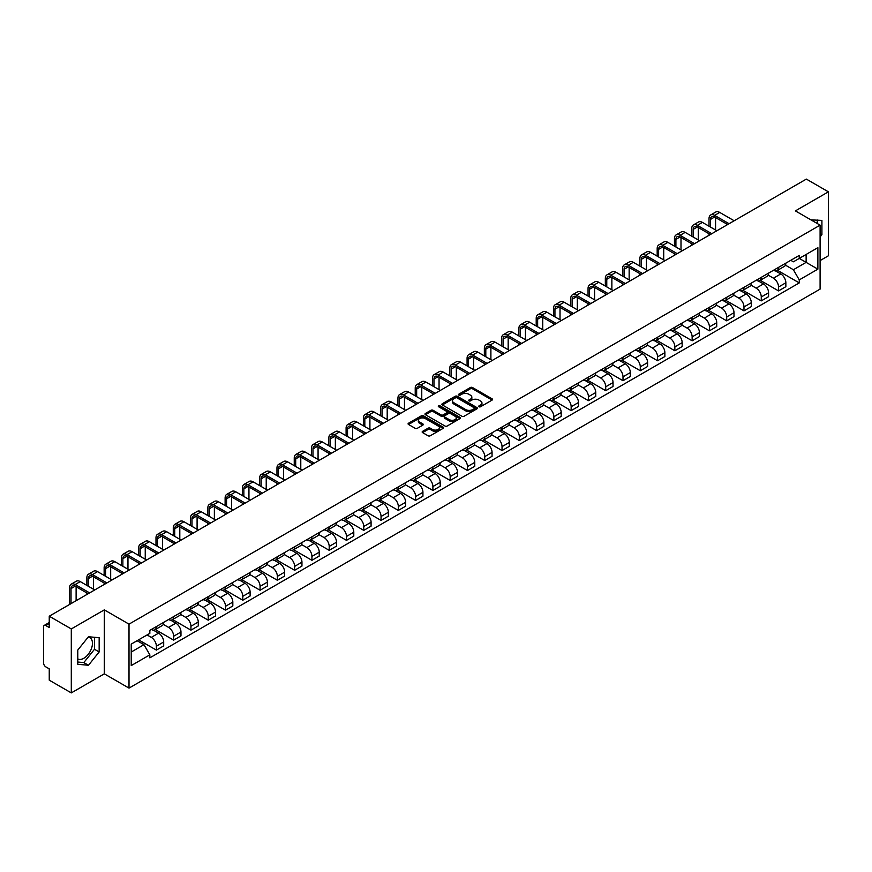 <?xml version="1.0" encoding="UTF-8"?>
<svg xmlns="http://www.w3.org/2000/svg" width="872" height="872" viewBox="0 0 872 872"><rect width="100%" height="100%" fill="white"/><g stroke="black" fill="none" stroke-linecap="round" stroke-linejoin="round"><path stroke-width="1.31" d="M479.011 406.755A1.079 0.621 0 0 0 480.537 406.755L492.091 400.085A1.537 0.883 0 0 0 492.538 399.452A1.537 0.883 0 0 0 492.091 398.831L472.515 387.528A1.537 0.883 0 0 0 470.346 387.528L458.792 394.199A1.079 0.621 0 0 0 460.307 395.081L461.811 394.22A4.916 2.845 0 0 1 468.765 394.22L470.4 395.158A4.916 2.845 0 0 1 471.839 397.163A4.916 2.845 0 0 1 470.4 399.18L468.907 400.041A1.079 0.621 0 0 0 470.422 400.913L471.916 400.052A4.916 2.845 0 0 1 478.881 400.052L480.516 401A4.916 2.845 0 0 1 481.954 403.006A4.916 2.845 0 0 1 480.516 405.011L479.011 405.872A1.079 0.621 0 0 0 479.011 406.755L479.011 405.872M811.014 219.918A12.219 7.052 -60 0 1 812.682 220.453A12.219 7.052 -60 0 1 813.99 221.63M88.127 637.181A12.219 7.052 -60 0 1 89.925 637.737A12.219 7.052 -60 0 1 91.8 647.525A12.219 7.052 -60 0 1 83.81 658.295A12.219 7.052 -60 0 1 77.782 658.938M422.604 431.346A1.537 0.883 0 0 0 422.157 431.978A1.537 0.883 0 0 0 422.604 432.61L428.098 435.782A1.537 0.883 0 0 0 430.267 435.782L443.107 428.37A1.537 0.883 0 0 0 443.554 427.738A1.537 0.883 0 0 0 443.107 427.117L423.53 415.813A1.537 0.883 0 0 0 421.35 415.813L408.521 423.225A1.537 0.883 0 0 0 408.074 423.847A1.537 0.883 0 0 0 408.521 424.479L415.159 428.305A1.537 0.883 0 0 0 417.328 428.305L422.822 425.133A1.537 0.883 0 0 0 423.269 424.511A1.537 0.883 0 0 0 422.822 423.879L419.53 421.983A4.109 2.376 0 0 1 418.331 420.304A4.109 2.376 0 0 1 420.871 418.102A4.109 2.376 0 0 1 425.351 418.625L438.235 426.059A4.109 2.376 0 0 1 439.444 427.738A4.109 2.376 0 0 1 436.905 429.94A4.109 2.376 0 0 1 432.425 429.416L430.267 428.185A1.537 0.883 0 0 0 428.098 428.185L422.604 431.346L422.604 432.61M129.012 624.145L104.313 609.877L71.297 628.941L49.246 616.21L806.349 179.098L828.4 191.829L795.384 210.893L820.094 225.15L129.012 624.145L129.012 688.106L820.094 289.112L820.094 225.15M461.92 416.249A1.537 0.883 0 0 0 464.089 416.249L476.919 408.848A1.537 0.883 0 0 0 477.376 408.216A1.537 0.883 0 0 0 476.919 407.584L457.353 396.291A1.537 0.883 0 0 0 455.173 396.291L442.344 403.692A1.537 0.883 0 0 0 441.897 404.325A1.537 0.883 0 0 0 442.344 404.946L461.92 416.249M439.019 406.984A1.079 0.621 0 0 1 440.109 407.137L440.109 405.862L460.013 417.35A1.537 0.883 0 0 1 460.46 417.982A1.537 0.883 0 0 1 460.013 418.604L447.183 426.016A1.537 0.883 0 0 1 445.003 426.016L425.438 414.712L425.438 413.459A1.537 0.883 0 0 0 424.98 414.091A1.537 0.883 0 0 0 425.438 414.712M425.438 413.459L430.921 410.287A1.537 0.883 0 0 1 433.101 410.287L441.036 414.876A1.537 0.883 0 0 0 443.216 414.876L446.856 412.772A1.537 0.883 0 0 0 447.303 412.14A1.537 0.883 0 0 0 446.856 411.508L438.594 406.744A1.079 0.621 0 0 1 440.109 405.862M71.297 628.941L71.297 692.902L49.246 680.171L49.246 668.846L45.813 666.873A3.128 1.809 -120 0 1 43.6 663.025L43.6 626.826A3.128 1.809 -120 0 1 44.254 625.398L49.246 622.51M820.094 260.586L828.4 255.79L828.4 191.829M71.297 692.902L104.313 673.838L129.012 688.106M49.246 616.21L49.246 627.535L45.813 625.551A3.128 1.809 -120 0 0 44.254 625.398M778.543 267.366A7.205 4.164 60 0 1 777.05 270.603L784.364 266.385A7.205 4.164 -120 0 0 785.857 263.148M768.167 275.127L773.453 278.179A7.205 4.164 60 0 1 778.543 287.008L785.857 282.779A7.205 4.164 -120 0 0 780.767 273.95L775.524 270.93M785.857 282.779L785.857 286.681L778.543 290.899L760.221 280.326M777.05 270.603A7.205 4.164 60 0 1 773.508 270.276M778.543 287.008L778.543 290.899M761.267 277.34A7.205 4.164 60 0 1 759.774 280.577L767.088 276.359A7.205 4.164 -120 0 0 768.581 273.121M742.933 290.3L761.267 300.884L768.581 296.665L768.581 292.763A7.205 4.164 -120 0 0 763.48 283.934L758.248 280.915M759.774 280.577A7.205 4.164 60 0 1 756.22 280.25M750.89 285.1L756.166 288.152A7.205 4.164 60 0 1 761.267 296.981L761.267 300.884M743.98 287.324A7.205 4.164 60 0 1 742.486 290.561L749.8 286.332A7.205 4.164 -120 0 0 751.293 283.106M725.657 300.273L743.98 310.857L751.293 306.639L751.293 302.737A7.205 4.164 -120 0 0 746.192 293.908L740.96 290.888M742.486 290.561A7.205 4.164 60 0 1 738.944 290.234M733.603 295.085L738.889 298.137A7.205 4.164 60 0 1 743.98 306.955L743.98 310.857M726.703 297.298A7.205 4.164 60 0 1 725.21 300.535L732.524 296.317A7.205 4.164 -120 0 0 734.006 293.079M708.369 310.258L726.703 320.842L734.006 316.612L734.006 312.71A7.205 4.164 -120 0 0 728.916 303.892L723.684 300.862M725.21 300.535A7.205 4.164 60 0 1 721.656 300.208M716.326 305.058L721.602 308.11A7.205 4.164 60 0 1 726.703 316.939L726.703 320.842M709.416 307.282A7.205 4.164 60 0 1 707.922 310.508L715.236 306.29A7.205 4.164 -120 0 0 716.73 303.053M691.093 320.231L709.416 330.815L716.73 326.597L716.73 322.695A7.205 4.164 -120 0 0 711.628 313.865L706.396 310.846M707.922 310.508A7.205 4.164 60 0 1 704.38 310.192M699.039 315.043L704.325 318.084A7.205 4.164 60 0 1 709.416 326.913L709.416 330.815M692.139 317.255A7.205 4.164 60 0 1 690.646 320.493L697.949 316.274A7.205 4.164 -120 0 0 699.442 313.037M673.805 330.216L692.139 340.799L699.442 336.57L699.442 332.668A7.205 4.164 -120 0 0 694.352 323.839L689.12 320.82M690.646 320.493A7.205 4.164 60 0 1 687.092 320.166M681.762 325.016L687.038 328.068A7.205 4.164 60 0 1 692.139 336.897L692.139 340.799M674.852 327.229A7.205 4.164 60 0 1 673.358 330.466L680.672 326.248A7.205 4.164 -120 0 0 682.166 323.011M656.518 340.189L674.852 350.773L682.166 346.555L682.166 342.652A7.205 4.164 -120 0 0 677.064 333.823L671.832 330.804M673.358 330.466A7.205 4.164 60 0 1 669.816 330.139M664.475 334.99L669.761 338.042A7.205 4.164 60 0 1 674.852 346.871L674.852 350.773M657.564 337.213A7.205 4.164 60 0 1 656.082 340.451L663.385 336.221A7.205 4.164 -120 0 0 664.878 332.995M639.241 350.163L657.564 360.746L664.878 356.528L664.878 352.626A7.205 4.164 -120 0 0 659.788 343.797L654.556 340.778M656.082 340.451A7.205 4.164 60 0 1 652.529 340.124M647.188 344.974L652.474 348.026A7.205 4.164 60 0 1 657.564 356.844L657.564 360.746M640.288 347.187A7.205 4.164 60 0 1 638.794 350.424L646.108 346.206A7.205 4.164 -120 0 0 647.602 342.969M621.954 360.147L640.288 370.731L647.602 366.502L647.602 362.599A7.205 4.164 -120 0 0 642.501 353.781L637.269 350.762M638.794 350.424A7.205 4.164 60 0 1 635.252 350.097M629.911 354.948L635.187 358A7.205 4.164 60 0 1 640.288 366.829L640.288 370.731M623 357.171A7.205 4.164 60 0 1 621.507 360.409L628.821 356.179A7.205 4.164 -120 0 0 630.314 352.942M604.678 370.12L623 380.704L630.314 376.486L630.314 372.584A7.205 4.164 -120 0 0 625.224 363.755L619.992 360.736M621.507 360.409A7.205 4.164 60 0 1 617.965 360.082M612.624 364.932L617.91 367.973A7.205 4.164 60 0 1 623 376.802L623 380.704M605.724 367.145A7.205 4.164 60 0 1 604.231 370.382L611.544 366.164A7.205 4.164 -120 0 0 613.038 362.926M587.39 380.105L605.724 390.689L613.038 386.46L613.038 382.557A7.205 4.164 -120 0 0 607.937 373.739L602.705 370.709M604.231 370.382A7.205 4.164 60 0 1 600.677 370.055M595.347 374.906L600.623 377.958A7.205 4.164 60 0 1 605.724 386.787L605.724 390.689M588.437 377.129A7.205 4.164 60 0 1 586.943 380.356L594.257 376.137A7.205 4.164 -120 0 0 595.75 372.9M570.114 390.078L588.437 400.662L595.75 396.444L595.75 392.542A7.205 4.164 -120 0 0 590.66 383.713L585.417 380.693M586.943 380.356A7.205 4.164 60 0 1 583.401 380.029M578.06 384.879L583.346 387.931A7.205 4.164 60 0 1 588.437 396.76L588.437 400.662M571.16 387.103A7.205 4.164 60 0 1 569.667 390.34L576.981 386.111A7.205 4.164 -120 0 0 578.474 382.884M552.826 400.063L571.16 410.636L578.474 406.417L578.474 402.515A7.205 4.164 -120 0 0 573.373 393.686L568.141 390.667M569.667 390.34A7.205 4.164 60 0 1 566.113 390.013M560.783 394.863L566.059 397.915A7.205 4.164 60 0 1 571.16 406.733L571.16 410.636M553.873 397.076A7.205 4.164 60 0 1 552.379 400.313L559.693 396.095A7.205 4.164 -120 0 0 561.187 392.858M535.55 410.036L553.873 420.62L561.187 416.391L561.187 412.5A7.205 4.164 -120 0 0 556.096 403.671L550.853 400.651M552.379 400.313A7.205 4.164 60 0 1 548.837 399.986M543.496 404.837L548.782 407.889A7.205 4.164 60 0 1 553.873 416.718L553.873 420.62M536.596 407.06A7.205 4.164 60 0 1 535.103 410.298L542.417 406.069A7.205 4.164 -120 0 0 543.899 402.831M518.262 420.01L536.596 430.594L543.899 426.375L543.899 422.473A7.205 4.164 -120 0 0 538.809 413.644L533.577 410.625M535.103 410.298A7.205 4.164 60 0 1 531.549 409.971M526.219 414.821L531.495 417.862A7.205 4.164 60 0 1 536.596 426.691L536.596 430.594M519.309 417.034A7.205 4.164 60 0 1 517.815 420.271L525.129 416.053A7.205 4.164 -120 0 0 526.623 412.816M500.986 429.994L519.309 440.578L526.623 436.349L526.623 432.447A7.205 4.164 -120 0 0 521.521 423.629L516.289 420.598M517.815 420.271A7.205 4.164 60 0 1 514.273 419.944M508.932 424.795L514.218 427.847A7.205 4.164 60 0 1 519.309 436.676L519.309 440.578M502.032 427.018A7.205 4.164 60 0 1 500.539 430.245L507.842 426.027A7.205 4.164 -120 0 0 509.335 422.789M483.698 439.968L502.032 450.552L509.335 446.333L509.335 442.431A7.205 4.164 -120 0 0 504.245 433.602L499.013 430.583M500.539 430.245A7.205 4.164 60 0 1 496.986 429.929M491.655 434.779L496.931 437.82A7.205 4.164 60 0 1 502.032 446.649L502.032 450.552M484.745 436.992A7.205 4.164 60 0 1 483.252 440.229L490.565 436A7.205 4.164 -120 0 0 492.059 432.774M466.411 449.952L484.745 460.525L492.059 456.307L492.059 452.405A7.205 4.164 -120 0 0 486.958 443.576L481.726 440.556M483.252 440.229A7.205 4.164 60 0 1 479.709 439.902M474.368 444.753L479.655 447.805A7.205 4.164 60 0 1 484.745 456.623L484.745 460.525M467.457 446.965A7.205 4.164 60 0 1 465.975 450.203L473.278 445.984A7.205 4.164 -120 0 0 474.771 442.747M449.135 459.925L467.468 470.509L474.771 466.291L474.771 462.389A7.205 4.164 -120 0 0 469.681 453.56L464.449 450.541M465.975 450.203A7.205 4.164 60 0 1 462.422 449.876M457.081 454.726L462.367 457.778A7.205 4.164 60 0 1 467.468 466.607L467.468 470.509M450.181 456.95A7.205 4.164 60 0 1 448.688 460.187L456.002 455.958A7.205 4.164 -120 0 0 457.495 452.721M431.847 469.899L450.181 480.483L457.495 476.265L457.495 472.362A7.205 4.164 -120 0 0 452.394 463.533L447.162 460.514M448.688 460.187A7.205 4.164 60 0 1 445.145 459.86M439.804 464.711L445.08 467.752A7.205 4.164 60 0 1 450.181 476.581L450.181 480.483M432.894 466.923A7.205 4.164 60 0 1 431.4 470.161L438.714 465.942A7.205 4.164 -120 0 0 440.207 462.705M414.571 479.883L432.894 490.467L440.207 486.238L440.207 482.336A7.205 4.164 -120 0 0 435.117 473.518L429.885 470.488M431.4 470.161A7.205 4.164 60 0 1 427.858 469.834M422.517 474.684L427.803 477.736A7.205 4.164 60 0 1 432.894 486.565L432.894 490.467M415.617 476.908A7.205 4.164 60 0 1 414.124 480.134L421.438 475.916A7.205 4.164 -120 0 0 422.931 472.678M397.283 489.857L415.617 500.441L422.931 496.223L422.931 492.32A7.205 4.164 -120 0 0 417.83 483.491L412.598 480.472M414.124 480.134A7.205 4.164 60 0 1 410.57 479.818M405.24 484.668L410.516 487.71A7.205 4.164 60 0 1 415.617 496.539L415.617 500.441M398.33 486.881A7.205 4.164 60 0 1 396.836 490.118L404.15 485.889A7.205 4.164 -120 0 0 405.644 482.663M380.007 499.841L398.33 510.414L405.644 506.196L405.644 502.294A7.205 4.164 -120 0 0 400.553 493.465L395.31 490.446M396.836 490.118A7.205 4.164 60 0 1 393.294 489.792M387.953 494.642L393.239 497.694A7.205 4.164 60 0 1 398.33 506.512L398.33 510.414M381.053 496.855A7.205 4.164 60 0 1 379.56 500.092L386.874 495.874A7.205 4.164 -120 0 0 388.367 492.636M362.719 509.815L381.053 520.399L388.367 516.18L388.367 512.278A7.205 4.164 -120 0 0 383.266 503.449L378.034 500.43M379.56 500.092A7.205 4.164 60 0 1 376.006 499.765M370.676 504.615L375.952 507.668A7.205 4.164 60 0 1 381.053 516.497L381.053 520.399M363.766 506.839A7.205 4.164 60 0 1 362.272 510.076L369.586 505.847A7.205 4.164 -120 0 0 371.08 502.621M345.443 519.788L363.766 530.372L371.08 526.154L371.08 522.252A7.205 4.164 -120 0 0 365.989 513.423L360.746 510.403M362.272 510.076A7.205 4.164 60 0 1 358.73 509.749M353.389 514.6L358.675 517.641A7.205 4.164 60 0 1 363.766 526.47L363.766 530.372M346.489 516.813A7.205 4.164 60 0 1 344.996 520.05L352.31 515.832A7.205 4.164 -120 0 0 353.792 512.594M328.155 529.773L346.489 540.357L353.792 536.127L353.792 532.225A7.205 4.164 -120 0 0 348.702 523.407L343.47 520.377M344.996 520.05A7.205 4.164 60 0 1 341.443 519.723M336.112 524.573L341.388 527.625A7.205 4.164 60 0 1 346.489 536.454L346.489 540.357M329.202 526.797A7.205 4.164 60 0 1 327.709 530.023L335.022 525.805A7.205 4.164 -120 0 0 336.516 522.568M310.879 539.746L329.202 550.33L336.516 546.112L336.516 542.21A7.205 4.164 -120 0 0 331.415 533.381L326.183 530.361M327.709 530.023A7.205 4.164 60 0 1 324.166 529.707M318.825 534.558L324.112 537.599A7.205 4.164 60 0 1 329.202 546.428L329.202 550.33M311.925 536.771A7.205 4.164 60 0 1 310.432 540.008L317.735 535.79A7.205 4.164 -120 0 0 319.228 532.552M293.592 549.731L311.925 560.304L319.228 556.085L319.228 552.183A7.205 4.164 -120 0 0 314.138 543.354L308.906 540.335M310.432 540.008A7.205 4.164 60 0 1 306.879 539.681M301.548 544.531L306.824 547.583A7.205 4.164 60 0 1 311.925 556.401L311.925 560.304M294.638 546.744A7.205 4.164 60 0 1 293.145 549.981L300.459 545.763A7.205 4.164 -120 0 0 301.952 542.526M276.304 559.704L294.638 570.288L301.952 566.07L301.952 562.168A7.205 4.164 -120 0 0 296.851 553.339L291.619 550.319M293.145 549.981A7.205 4.164 60 0 1 289.602 549.654M284.261 554.505L289.548 557.557A7.205 4.164 60 0 1 294.638 566.386L294.638 570.288M277.351 556.728A7.205 4.164 60 0 1 275.868 559.966L283.171 555.737A7.205 4.164 -120 0 0 284.664 552.51M259.028 569.678L277.361 580.262L284.664 576.043L284.664 572.141A7.205 4.164 -120 0 0 279.574 563.312L274.342 560.293M275.868 559.966A7.205 4.164 60 0 1 272.315 559.639M266.974 564.489L272.26 567.541A7.205 4.164 60 0 1 277.361 576.359L277.361 580.262M260.074 566.702A7.205 4.164 60 0 1 258.581 569.939L265.895 565.721A7.205 4.164 -120 0 0 267.388 562.484M241.74 579.662L260.074 590.246L267.388 586.017L267.388 582.115A7.205 4.164 -120 0 0 262.287 573.296L257.055 570.266M258.581 569.939A7.205 4.164 60 0 1 255.038 569.612M249.697 574.463L254.973 577.515A7.205 4.164 60 0 1 260.074 586.344L260.074 590.246M242.787 576.686A7.205 4.164 60 0 1 241.293 579.913L248.607 575.694A7.205 4.164 -120 0 0 250.101 572.457M224.464 589.636L242.787 600.219L250.101 596.001L250.101 592.099A7.205 4.164 -120 0 0 245.01 583.27L239.778 580.251M241.293 579.913A7.205 4.164 60 0 1 237.751 579.597M232.41 584.447L237.696 587.488A7.205 4.164 60 0 1 242.787 596.317L242.787 600.219M225.51 586.66A7.205 4.164 60 0 1 224.017 589.897L231.331 585.679A7.205 4.164 -120 0 0 232.824 582.442M207.176 599.62L225.51 610.193L232.824 605.975L232.824 602.072A7.205 4.164 -120 0 0 227.723 593.243L222.491 590.224M224.017 589.897A7.205 4.164 60 0 1 220.463 589.57M215.133 594.421L220.409 597.473A7.205 4.164 60 0 1 225.51 606.302L225.51 610.193M208.223 596.633A7.205 4.164 60 0 1 206.729 599.871L214.043 595.652A7.205 4.164 -120 0 0 215.537 592.415M189.9 609.593L208.223 620.177L215.537 615.959L215.537 612.057A7.205 4.164 -120 0 0 210.446 603.228L205.203 600.209M206.729 599.871A7.205 4.164 60 0 1 203.187 599.544M197.846 604.394L203.132 607.446A7.205 4.164 60 0 1 208.223 616.275L208.223 620.177M190.946 606.618A7.205 4.164 60 0 1 189.453 609.855L196.767 605.626A7.205 4.164 -120 0 0 198.26 602.399M172.612 619.567L190.946 630.151L198.26 625.933L198.26 622.03A7.205 4.164 -120 0 0 193.159 613.201L187.927 610.182M189.453 609.855A7.205 4.164 60 0 1 185.9 609.528M180.569 614.379L185.845 617.431A7.205 4.164 60 0 1 190.946 626.249L190.946 630.151M173.659 616.591A7.205 4.164 60 0 1 172.166 619.829L179.479 615.61A7.205 4.164 -120 0 0 180.973 612.373M155.336 629.551L173.659 640.135L180.973 635.906L180.973 632.004A7.205 4.164 -120 0 0 175.882 623.186L170.64 620.156M172.166 619.829A7.205 4.164 60 0 1 168.623 619.502M163.282 624.352L168.569 627.404A7.205 4.164 60 0 1 173.659 636.233L173.659 640.135M156.382 626.576A7.205 4.164 60 0 1 154.889 629.802L162.203 625.584A7.205 4.164 -120 0 0 163.685 622.346M138.594 639.841L156.382 650.109L163.696 645.89L163.696 641.988A7.205 4.164 -120 0 0 158.595 633.159L153.363 630.14M154.889 629.802A7.205 4.164 60 0 1 151.336 629.486M147.074 634.947L151.281 637.378A7.205 4.164 60 0 1 156.382 646.207L156.382 650.109M790.784 260.303L793.389 261.807L817.871 247.67L806.131 254.45L806.131 262.374L793.389 269.731L785.454 265.153M131.236 652.027L143.967 644.67L149.842 654.839L131.236 665.587L131.236 644.092L149.842 633.355L149.842 630.347L799.264 255.409L799.264 258.417L817.871 269.154L799.264 279.901L793.389 269.731M817.871 247.67L817.871 269.154M149.842 654.839L149.842 657.848L799.264 282.91L799.264 279.901M820.094 236.955L821.914 234.677L821.914 220.42L810.916 219.853M104.313 609.877L104.313 673.838M77.782 664.301L88.464 665.26L99.157 651.962L99.157 637.705L88.464 636.745L77.782 650.054L77.782 664.301M143.967 644.67L137.1 640.702M777.497 270.342L799.264 282.91M817.271 223.526L817.271 220.006M820.094 233.62L821.914 234.677M77.782 662.033L83.81 662.578L94.503 649.269L94.503 637.29M83.81 662.578L88.464 665.26M94.503 649.269L99.157 651.962M479.447 406.908L480.516 406.298A4.916 2.845 0 0 0 481.954 404.281L481.954 403.006M471.839 397.163L471.839 398.45A4.916 2.845 0 0 1 470.4 400.455L469.332 401.066M492.091 398.831L492.091 400.085L472.515 388.803A1.537 0.883 0 0 0 470.346 388.803L459.217 395.234M476.897 408.859L457.353 397.567A1.537 0.883 0 0 0 455.173 397.567L442.366 404.968M474.205 408.652A1.079 0.621 0 0 0 474.205 407.78L457.026 397.861A1.079 0.621 0 0 0 455.5 397.861L453.92 398.766A4.916 2.845 0 0 0 452.481 400.771A4.916 2.845 0 0 0 453.92 402.788L465.67 409.568A4.916 2.845 0 0 0 472.624 409.568L474.205 408.652L474.205 409.938A1.079 0.621 0 0 0 474.521 409.491L474.521 408.216M452.481 400.771L452.481 402.057A4.916 2.845 0 0 0 453.92 404.063L453.92 402.788M474.205 409.938L472.624 410.843A4.916 2.845 0 0 1 465.67 410.843L453.92 404.063M425.449 414.723L430.921 411.562L430.921 410.287M447.303 412.14L447.303 413.415A1.537 0.883 0 0 1 446.856 414.047L443.216 416.151A1.537 0.883 0 0 1 441.036 416.151L433.101 411.562A1.537 0.883 0 0 0 430.921 411.562M440.109 407.137L459.991 418.615M449.276 419.628A4.109 2.376 0 0 0 453.756 420.141A4.109 2.376 0 0 0 456.296 417.95A4.109 2.376 0 0 0 455.097 416.271L450.552 413.644A1.537 0.883 0 0 0 448.382 413.644L444.731 415.748A1.537 0.883 0 0 0 444.284 416.38A1.537 0.883 0 0 0 444.731 417.001L449.276 419.628L449.276 420.904A4.109 2.376 0 0 0 453.756 421.416A4.109 2.376 0 0 0 456.296 419.225L456.296 417.95M444.284 416.38L444.284 417.655A1.537 0.883 0 0 0 444.731 418.288L444.731 417.001M449.276 420.904L444.731 418.288M439.444 427.738L439.444 429.024A4.109 2.376 0 0 1 436.905 431.215A4.109 2.376 0 0 1 432.425 430.703L430.267 429.46A1.537 0.883 0 0 0 428.098 429.46L422.626 432.621M418.331 420.304L418.331 421.579A4.109 2.376 0 0 0 419.53 423.258L419.53 421.983M422.822 423.879L422.822 425.133L419.53 423.258M443.107 427.117L443.107 428.37L423.53 417.089A1.537 0.883 0 0 0 421.35 417.089L408.543 424.49L408.521 423.225M710.473 227.036L710.473 219.428A5.875 3.39 60 0 1 711.683 216.736A5.875 3.39 60 0 1 714.626 217.03L727.64 224.54M734.18 220.769L719.716 212.419A7.913 4.567 -120 0 0 715.759 212.027L710.669 214.97A7.913 4.567 -120 0 0 709.034 218.6L709.034 226.208M729.079 223.712L714.626 215.362A7.913 4.567 -120 0 0 710.669 214.97M709.034 233.751L709.034 235.287M715.563 229.979L715.563 217.575M693.186 237.02L693.186 229.401A5.875 3.39 60 0 1 694.406 226.72A5.875 3.39 60 0 1 697.338 227.003L710.364 234.524M716.893 230.753L702.44 222.404A7.913 4.567 -120 0 0 698.483 222.011L693.382 224.954A7.913 4.567 -120 0 0 691.747 228.573L691.747 236.181M711.803 233.696L697.338 225.347A7.913 4.567 -120 0 0 693.382 224.954M691.747 243.735L691.747 245.272M698.287 239.964L698.287 227.548M675.909 246.994L675.909 239.386A5.875 3.39 60 0 1 677.119 236.694A5.875 3.39 60 0 1 680.062 236.988L693.077 244.498M699.617 240.727L685.152 232.377A7.913 4.567 -120 0 0 681.196 231.985L676.105 234.928A7.913 4.567 -120 0 0 674.459 238.557L674.459 246.166M694.515 243.67L680.062 235.32A7.913 4.567 -120 0 0 676.105 234.928M674.459 253.708L674.459 255.245M680.999 249.937L680.999 237.533M658.622 256.968L658.622 249.359A5.875 3.39 60 0 1 659.842 246.667A5.875 3.39 60 0 1 662.774 246.961L675.789 254.482M682.329 250.7L667.876 242.362A7.913 4.567 -120 0 0 663.919 241.969L658.818 244.912A7.913 4.567 -120 0 0 657.183 248.531L657.183 256.139M677.239 253.643L662.774 245.305A7.913 4.567 -120 0 0 658.818 244.912M657.183 263.693L657.183 265.219M663.723 259.911L663.723 247.506M641.345 266.952L641.345 259.344A5.875 3.39 60 0 1 642.555 256.651A5.875 3.39 60 0 1 645.498 256.946L658.513 264.456M665.053 260.684L650.588 252.335A7.913 4.567 -120 0 0 646.632 251.943L641.541 254.886A7.913 4.567 -120 0 0 639.895 258.504L639.895 266.124M659.951 263.627L645.498 255.278A7.913 4.567 -120 0 0 641.541 254.886M639.895 273.666L639.895 275.203M646.435 269.895L646.435 257.48M624.058 276.925L624.058 269.317A5.875 3.39 60 0 1 625.279 266.625A5.875 3.39 60 0 1 628.211 266.919L641.225 274.429M647.765 270.658L633.312 262.309A7.913 4.567 -120 0 0 629.355 261.927L624.254 264.859A7.913 4.567 -120 0 0 622.619 268.489L622.619 276.097M642.664 273.601L628.211 265.252A7.913 4.567 -120 0 0 624.254 264.859M622.619 283.64L622.619 285.177M629.148 279.868L629.148 267.464M606.77 286.91L606.77 279.291A5.875 3.39 60 0 1 607.991 276.609A5.875 3.39 60 0 1 610.934 276.893L623.949 284.414M630.478 280.642L616.024 272.293A7.913 4.567 -120 0 0 612.068 271.901L606.977 274.844A7.913 4.567 -120 0 0 605.332 278.462L605.332 286.07M625.388 283.585L610.934 275.236A7.913 4.567 -120 0 0 606.977 274.844M605.332 293.624L605.332 295.161M611.872 289.853L611.872 277.438M589.494 296.883L589.494 289.275A5.875 3.39 60 0 1 590.715 286.583A5.875 3.39 60 0 1 593.647 286.877L606.661 294.387M613.201 290.616L598.748 282.266A7.913 4.567 -120 0 0 594.791 281.874L589.69 284.817A7.913 4.567 -120 0 0 588.055 288.447L588.055 296.055M608.1 293.559L593.647 285.209A7.913 4.567 -120 0 0 589.69 284.817M588.055 303.598L588.055 305.135M594.584 299.826L594.584 287.422M572.206 306.868L572.206 299.249A5.875 3.39 60 0 1 573.427 296.556A5.875 3.39 60 0 1 576.359 296.851L589.385 304.372M595.914 300.589L581.461 292.251A7.913 4.567 -120 0 0 577.504 291.858L572.413 294.801A7.913 4.567 -120 0 0 570.768 298.42L570.768 306.028M590.824 303.532L576.359 295.194A7.913 4.567 -120 0 0 572.413 294.801M570.768 313.582L570.768 315.108M577.308 309.8L577.308 297.396M554.93 316.841L554.93 309.233A5.875 3.39 60 0 1 556.14 306.541A5.875 3.39 60 0 1 559.083 306.835L572.097 314.345M578.637 310.574L564.173 302.224A7.913 4.567 -120 0 0 560.227 301.832L555.126 304.775A7.913 4.567 -120 0 0 553.491 308.394L553.491 316.013M573.536 313.517L559.083 305.167A7.913 4.567 -120 0 0 555.126 304.775M553.491 323.556L553.491 325.093M560.02 319.784L560.02 307.369M537.643 326.815L537.643 319.207A5.875 3.39 60 0 1 538.863 316.514A5.875 3.39 60 0 1 541.795 316.808L554.821 324.319M561.35 320.547L546.897 312.198A7.913 4.567 -120 0 0 542.94 311.816L537.839 314.748A7.913 4.567 -120 0 0 536.204 318.378L536.204 325.986M556.26 323.49L541.795 315.141A7.913 4.567 -120 0 0 537.839 314.748M536.204 333.529L536.204 335.066M542.744 329.758L542.744 317.353M520.366 336.799L520.366 329.18A5.875 3.39 60 0 1 521.576 326.499A5.875 3.39 60 0 1 524.519 326.782L537.534 334.303M544.073 330.532L529.609 322.182A7.913 4.567 -120 0 0 525.653 321.79L520.562 324.733A7.913 4.567 -120 0 0 518.927 328.352L518.927 335.96M538.972 333.475L524.519 325.125A7.913 4.567 -120 0 0 520.562 324.733M518.927 343.514L518.927 345.05M525.456 339.742L525.456 327.327M503.079 346.773L503.079 339.164A5.875 3.39 60 0 1 504.299 336.472A5.875 3.39 60 0 1 507.232 336.766L520.257 344.277M526.786 340.505L512.333 332.156A7.913 4.567 -120 0 0 508.376 331.763L503.275 334.706A7.913 4.567 -120 0 0 501.64 338.336L501.64 345.944M521.696 343.448L507.232 335.099A7.913 4.567 -120 0 0 503.275 334.706M501.64 353.487L501.64 355.024M508.18 349.716L508.18 337.311M485.802 356.757L485.802 349.138A5.875 3.39 60 0 1 487.012 346.457A5.875 3.39 60 0 1 489.955 346.74L502.97 354.261M509.51 350.479L495.045 342.14A7.913 4.567 -120 0 0 491.089 341.748L485.998 344.691A7.913 4.567 -120 0 0 484.352 348.31L484.352 355.918M504.408 353.422L489.955 345.083A7.913 4.567 -120 0 0 485.998 344.691M484.352 363.471L484.352 364.997M490.892 359.689L490.892 347.285M468.515 366.731L468.515 359.122A5.875 3.39 60 0 1 469.736 356.43A5.875 3.39 60 0 1 472.668 356.724L485.682 364.234M492.222 360.463L477.769 352.114A7.913 4.567 -120 0 0 473.812 351.721L468.711 354.664A7.913 4.567 -120 0 0 467.076 358.283L467.076 365.902M487.132 363.406L472.668 355.057A7.913 4.567 -120 0 0 468.711 354.664M467.076 373.445L467.076 374.982M473.616 369.673L473.616 357.258M451.238 376.704L451.238 369.096A5.875 3.39 60 0 1 452.448 366.404A5.875 3.39 60 0 1 455.391 366.698L468.406 374.208M474.946 370.437L460.481 362.098A7.913 4.567 -120 0 0 456.525 361.706L451.434 364.649A7.913 4.567 -120 0 0 449.788 368.267L449.788 375.876M469.845 373.38L455.391 365.03A7.913 4.567 -120 0 0 451.434 364.649M449.788 383.418L449.788 384.955M456.329 379.647L456.329 367.243M433.951 386.688L433.951 379.069A5.875 3.39 60 0 1 435.172 376.388A5.875 3.39 60 0 1 438.104 376.671L451.118 384.192M457.658 380.421L443.205 372.072A7.913 4.567 -120 0 0 439.248 371.679L434.147 374.622A7.913 4.567 -120 0 0 432.512 378.241L432.512 385.849M452.557 383.364L438.104 375.015A7.913 4.567 -120 0 0 434.147 374.622M432.512 393.403L432.512 394.94M439.052 389.631L439.052 377.216M416.663 396.662L416.663 389.054A5.875 3.39 60 0 1 417.884 386.361A5.875 3.39 60 0 1 420.827 386.656L433.842 394.166M440.371 390.394L425.918 382.045A7.913 4.567 -120 0 0 421.961 381.653L416.87 384.596A7.913 4.567 -120 0 0 415.225 388.225L415.225 395.834M435.281 393.337L420.827 384.988A7.913 4.567 -120 0 0 416.87 384.596M415.225 403.376L415.225 404.913M421.765 399.605L421.765 387.201M399.387 406.646L399.387 399.027A5.875 3.39 60 0 1 400.608 396.346A5.875 3.39 60 0 1 403.54 396.629L416.554 404.15M423.094 400.379L408.641 392.029A7.913 4.567 -120 0 0 404.684 391.637L399.583 394.58A7.913 4.567 -120 0 0 397.948 398.199L397.948 405.807M417.993 403.311L403.54 394.972A7.913 4.567 -120 0 0 399.583 394.58M397.948 413.361L397.948 414.898M404.477 409.589L404.477 397.174M382.1 416.62L382.1 409.012A5.875 3.39 60 0 1 383.32 406.319A5.875 3.39 60 0 1 386.252 406.614L399.278 414.124M405.807 410.352L391.354 402.003A7.913 4.567 -120 0 0 387.397 401.611L382.307 404.553A7.913 4.567 -120 0 0 380.661 408.172L380.661 415.791M400.717 413.295L386.252 404.946A7.913 4.567 -120 0 0 382.307 404.553M380.661 423.334L380.661 424.871M387.201 419.563L387.201 407.159M364.823 426.593L364.823 418.985A5.875 3.39 60 0 1 366.033 416.293A5.875 3.39 60 0 1 368.976 416.587L381.99 424.108M388.531 420.326L374.066 411.987A7.913 4.567 -120 0 0 370.12 411.595L365.019 414.538A7.913 4.567 -120 0 0 363.384 418.157L363.384 425.765M383.429 423.269L368.976 414.919A7.913 4.567 -120 0 0 365.019 414.538M363.384 433.319L363.384 434.845M369.913 429.536L369.913 417.132M347.536 436.578L347.536 428.97A5.875 3.39 60 0 1 348.756 426.277A5.875 3.39 60 0 1 351.688 426.561L364.714 434.082M371.243 430.31L356.79 421.961A7.913 4.567 -120 0 0 352.833 421.568L347.732 424.511A7.913 4.567 -120 0 0 346.097 428.13L346.097 435.749M366.153 433.253L351.688 424.904A7.913 4.567 -120 0 0 347.732 424.511M346.097 443.292L346.097 444.829M352.637 439.521L352.637 427.106M330.259 446.551L330.259 438.943A5.875 3.39 60 0 1 331.469 436.251A5.875 3.39 60 0 1 334.412 436.545L347.427 444.055M353.967 440.284L339.502 431.934A7.913 4.567 -120 0 0 335.546 431.542L330.455 434.485A7.913 4.567 -120 0 0 328.82 438.115L328.82 445.723M348.865 443.227L334.412 434.877A7.913 4.567 -120 0 0 330.455 434.485M328.82 453.266L328.82 454.803M335.349 449.494L335.349 437.09M312.972 456.536L312.972 448.917A5.875 3.39 60 0 1 314.192 446.235A5.875 3.39 60 0 1 317.125 446.519L330.15 454.04M336.679 450.268L322.226 441.919A7.913 4.567 -120 0 0 318.269 441.526L313.168 444.469A7.913 4.567 -120 0 0 311.533 448.088L311.533 455.696M331.589 453.2L317.125 444.862A7.913 4.567 -120 0 0 313.168 444.469M311.533 463.25L311.533 464.787M318.073 459.479L318.073 447.064M295.695 466.509L295.695 458.901A5.875 3.39 60 0 1 296.905 456.209A5.875 3.39 60 0 1 299.848 456.503L312.863 464.013M319.403 460.242L304.938 451.892A7.913 4.567 -120 0 0 300.982 451.5L295.891 454.443A7.913 4.567 -120 0 0 294.245 458.062L294.245 465.681M314.302 463.185L299.848 454.835A7.913 4.567 -120 0 0 295.891 454.443M294.245 473.224L294.245 474.76M300.786 469.452L300.786 457.048M278.408 476.483L278.408 468.874A5.875 3.39 60 0 1 279.629 466.182A5.875 3.39 60 0 1 282.561 466.476L295.575 473.997M302.115 470.215L287.662 461.877A7.913 4.567 -120 0 0 283.705 461.484L278.604 464.427A7.913 4.567 -120 0 0 276.969 468.046L276.969 475.654M297.025 473.158L282.561 464.82A7.913 4.567 -120 0 0 278.604 464.427M276.969 483.208L276.969 484.734M283.509 479.426L283.509 467.021M261.131 486.467L261.131 478.859A5.875 3.39 60 0 1 262.341 476.167A5.875 3.39 60 0 1 265.284 476.45L278.299 483.971M284.839 480.2L270.375 471.85A7.913 4.567 -120 0 0 266.418 471.458L261.328 474.401A7.913 4.567 -120 0 0 259.682 478.02L259.682 485.639M279.738 483.143L265.284 474.793A7.913 4.567 -120 0 0 261.328 474.401M259.682 493.181L259.682 494.718M266.222 489.41L266.222 476.995M243.844 496.441L243.844 488.832A5.875 3.39 60 0 1 245.065 486.14A5.875 3.39 60 0 1 247.997 486.434L261.011 493.944M267.551 490.173L253.098 481.824A7.913 4.567 -120 0 0 249.141 481.431L244.04 484.374A7.913 4.567 -120 0 0 242.405 488.004L242.405 495.612M262.45 493.116L247.997 484.767A7.913 4.567 -120 0 0 244.04 484.374M242.405 503.155L242.405 504.692M248.945 499.384L248.945 486.979M226.556 506.425L226.556 498.806A5.875 3.39 60 0 1 227.777 496.124A5.875 3.39 60 0 1 230.72 496.408L243.735 503.929M250.264 500.157L235.811 491.808A7.913 4.567 -120 0 0 231.854 491.416L226.764 494.359A7.913 4.567 -120 0 0 225.118 497.977L225.118 505.586M245.174 503.09L230.72 494.751A7.913 4.567 -120 0 0 226.764 494.359M225.118 513.139L225.118 514.676M231.658 509.368L231.658 496.953M209.28 516.398L209.28 508.79A5.875 3.39 60 0 1 210.501 506.098A5.875 3.39 60 0 1 213.433 506.392L226.448 513.902M232.988 510.131L218.534 501.782A7.913 4.567 -120 0 0 214.577 501.389L209.476 504.332A7.913 4.567 -120 0 0 207.841 507.951L207.841 515.57M227.886 513.074L213.433 504.725A7.913 4.567 -120 0 0 209.476 504.332M207.841 523.113L207.841 524.65M214.37 519.341L214.37 506.937M191.993 526.372L191.993 518.764A5.875 3.39 60 0 1 193.213 516.071A5.875 3.39 60 0 1 196.145 516.366L209.171 523.887M215.7 520.104L201.247 511.766A7.913 4.567 -120 0 0 197.29 511.374L192.2 514.317A7.913 4.567 -120 0 0 190.554 517.935L190.554 525.543M210.61 523.047L196.145 514.709A7.913 4.567 -120 0 0 192.2 514.317M190.554 533.097L190.554 534.623M197.094 529.315L197.094 516.911M174.716 536.356L174.716 528.748A5.875 3.39 60 0 1 175.926 526.056A5.875 3.39 60 0 1 178.869 526.35L191.884 533.86M198.424 530.089L183.959 521.739A7.913 4.567 -120 0 0 180.014 521.347L174.912 524.29A7.913 4.567 -120 0 0 173.277 527.909L173.277 535.528M193.322 533.032L178.869 524.682A7.913 4.567 -120 0 0 174.912 524.29M173.277 543.071L173.277 544.608M179.806 539.299L179.806 526.884M157.429 546.33L157.429 538.722A5.875 3.39 60 0 1 158.65 536.029A5.875 3.39 60 0 1 161.582 536.324L174.607 543.834M181.136 540.062L166.683 531.713A7.913 4.567 -120 0 0 162.726 531.321L157.625 534.264A7.913 4.567 -120 0 0 155.99 537.893L155.99 545.501M176.046 543.005L161.582 534.656A7.913 4.567 -120 0 0 157.625 534.264M155.99 553.044L155.99 554.581M162.53 549.273L162.53 536.869M140.152 556.314L140.152 548.695A5.875 3.39 60 0 1 141.362 546.014A5.875 3.39 60 0 1 144.305 546.297L157.32 553.818M163.86 550.047L149.395 541.697A7.913 4.567 -120 0 0 145.439 541.305L140.348 544.248A7.913 4.567 -120 0 0 138.713 547.867L138.713 555.475M158.759 552.99L144.305 544.64A7.913 4.567 -120 0 0 140.348 544.248M138.713 563.029L138.713 564.566M145.243 559.257L145.243 546.842M122.865 566.288L122.865 558.679A5.875 3.39 60 0 1 124.086 555.987A5.875 3.39 60 0 1 127.018 556.282L140.043 563.792M146.572 560.02L132.119 551.671A7.913 4.567 -120 0 0 128.162 551.278L123.061 554.221A7.913 4.567 -120 0 0 121.426 557.851L121.426 565.459M141.482 562.963L127.018 554.614A7.913 4.567 -120 0 0 123.061 554.221M121.426 573.002L121.426 574.539M127.966 569.231L127.966 556.827M105.588 576.261L105.588 568.653A5.875 3.39 60 0 1 106.798 565.961A5.875 3.39 60 0 1 109.741 566.255L122.756 573.776M129.296 569.994L114.832 561.655A7.913 4.567 -120 0 0 110.875 561.263L105.785 564.206A7.913 4.567 -120 0 0 104.139 567.825L104.139 575.433M124.195 572.937L109.741 564.598A7.913 4.567 -120 0 0 105.785 564.206M104.139 582.987L104.139 584.513M110.679 579.204L110.679 566.8M88.301 586.246L88.301 578.637A5.875 3.39 60 0 1 89.522 575.945A5.875 3.39 60 0 1 92.454 576.239L105.468 583.75M112.008 579.978L97.555 571.629A7.913 4.567 -120 0 0 93.598 571.236L88.497 574.179A7.913 4.567 -120 0 0 86.862 577.798L86.862 585.417M106.918 582.921L92.454 574.572A7.913 4.567 -120 0 0 88.497 574.179M86.862 592.96L86.862 594.497M93.402 589.189L93.402 576.774M71.024 603.642L71.024 588.611A5.875 3.39 60 0 1 72.234 585.919A5.875 3.39 60 0 1 75.177 586.213L88.192 593.723M94.732 589.952L80.268 581.602A7.913 4.567 -120 0 0 76.311 581.221L71.221 584.153A7.913 4.567 -120 0 0 69.575 587.783L69.575 604.47M89.631 592.895L75.177 584.545A7.913 4.567 -120 0 0 71.221 584.153M76.115 600.699L76.115 586.758M173.659 636.233L180.973 632.004M190.946 626.249L198.26 622.03M208.223 616.275L215.537 612.057M225.51 606.302L232.824 602.072M242.787 596.317L250.101 592.099M260.074 586.344L267.388 582.115M277.361 576.359L284.664 572.141M294.638 566.386L301.952 562.168M311.925 556.401L319.228 552.183M329.202 546.428L336.516 542.21M346.489 536.454L353.792 532.225M363.766 526.47L371.08 522.252M381.053 516.497L388.367 512.278M398.33 506.512L405.644 502.294M415.617 496.539L422.931 492.32M432.894 486.565L440.207 482.336M450.181 476.581L457.495 472.362M467.468 466.607L474.771 462.389M484.745 456.623L492.059 452.405M502.032 446.649L509.335 442.431M519.309 436.676L526.623 432.447M536.596 426.691L543.899 422.473M553.873 416.718L561.187 412.5M571.16 406.733L578.474 402.515M588.437 396.76L595.75 392.542M605.724 386.787L613.038 382.557M623 376.802L630.314 372.584M640.288 366.829L647.602 362.599M657.564 356.844L664.878 352.626M674.852 346.871L682.166 342.652M692.139 336.897L699.442 332.668M709.416 326.913L716.73 322.695M726.703 316.939L734.006 312.71M743.98 306.955L751.293 302.737M761.267 296.981L768.581 292.763M156.382 646.207L163.696 641.988M151.281 637.378L158.595 633.159M168.569 627.404L175.882 623.186M185.845 617.431L193.159 613.201M203.132 607.446L210.446 603.228M220.409 597.473L227.723 593.243M237.696 587.488L245.01 583.27M254.973 577.515L262.287 573.296M272.26 567.541L279.574 563.312M289.548 557.557L296.851 553.339M306.824 547.583L314.138 543.354M324.112 537.599L331.415 533.381M341.388 527.625L348.702 523.407M358.675 517.641L365.989 513.423M375.952 507.668L383.266 503.449M393.239 497.694L400.553 493.465M410.516 487.71L417.83 483.491M427.803 477.736L435.117 473.518M445.08 467.752L452.394 463.533M462.367 457.778L469.681 453.56M479.655 447.805L486.958 443.576M496.931 437.82L504.245 433.602M514.218 427.847L521.521 423.629M531.495 417.862L538.809 413.644M548.782 407.889L556.096 403.671M566.059 397.915L573.373 393.686M583.346 387.931L590.66 383.713M600.623 377.958L607.937 373.739M617.91 367.973L625.224 363.755M635.187 358L642.501 353.781M652.474 348.026L659.788 343.797M669.761 338.042L677.064 333.823M687.038 328.068L694.352 323.839M704.325 318.084L711.628 313.865M721.602 308.11L728.916 303.892M738.889 298.137L746.192 293.908M756.166 288.152L763.48 283.934M773.453 278.179L780.767 273.95M49.246 623.567L45.813 625.551M480.516 406.298L480.516 405.011M468.907 400.913L468.907 400.041M470.4 400.455L470.4 399.18M458.792 395.081L458.792 394.199M470.346 388.803L470.346 387.528M472.515 388.803L472.515 387.528M442.344 404.946L442.344 403.692M455.173 397.567L455.173 396.291M457.353 397.567L457.353 396.291M476.919 408.848L476.919 407.584M465.67 410.843L465.67 409.568M472.624 410.843L472.624 409.568M433.101 411.562L433.101 410.287M441.036 416.151L441.036 414.876M443.216 416.151L443.216 414.876M446.856 414.047L446.856 412.772M460.013 418.604L460.013 417.35M428.098 429.46L428.098 428.185M430.267 429.46L430.267 428.185M432.425 430.703L432.425 429.416M421.35 417.089L421.35 415.813M423.53 417.089L423.53 415.813M714.626 215.362L719.716 212.419M710.473 219.428L714.626 217.03M697.338 225.347L702.44 222.404M693.186 229.401L697.338 227.003M680.062 235.32L685.152 232.377M675.909 239.386L680.062 236.988M662.774 245.305L667.876 242.362M658.622 249.359L662.774 246.961M645.498 255.278L650.588 252.335M641.345 259.344L645.498 256.946M628.211 265.252L633.312 262.309M624.058 269.317L628.211 266.919M610.934 275.236L616.024 272.293M606.77 279.291L610.934 276.893M593.647 285.209L598.748 282.266M589.494 289.275L593.647 286.877M576.359 295.194L581.461 292.251M572.206 299.249L576.359 296.851M559.083 305.167L564.173 302.224M554.93 309.233L559.083 306.835M541.795 315.141L546.897 312.198M537.643 319.207L541.795 316.808M524.519 325.125L529.609 322.182M520.366 329.18L524.519 326.782M507.232 335.099L512.333 332.156M503.079 339.164L507.232 336.766M489.955 345.083L495.045 342.14M485.802 349.138L489.955 346.74M472.668 355.057L477.769 352.114M468.515 359.122L472.668 356.724M455.391 365.03L460.481 362.098M451.238 369.096L455.391 366.698M438.104 375.015L443.205 372.072M433.951 379.069L438.104 376.671M420.827 384.988L425.918 382.045M416.663 389.054L420.827 386.656M403.54 394.972L408.641 392.029M399.387 399.027L403.54 396.629M386.252 404.946L391.354 402.003M382.1 409.012L386.252 406.614M368.976 414.919L374.066 411.987M364.823 418.985L368.976 416.587M351.688 424.904L356.79 421.961M347.536 428.97L351.688 426.561M334.412 434.877L339.502 431.934M330.259 438.943L334.412 436.545M317.125 444.862L322.226 441.919M312.972 448.917L317.125 446.519M299.848 454.835L304.938 451.892M295.695 458.901L299.848 456.503M282.561 464.82L287.662 461.877M278.408 468.874L282.561 466.476M265.284 474.793L270.375 471.85M261.131 478.859L265.284 476.45M247.997 484.767L253.098 481.824M243.844 488.832L247.997 486.434M230.72 494.751L235.811 491.808M226.556 498.806L230.72 496.408M213.433 504.725L218.534 501.782M209.28 508.79L213.433 506.392M196.145 514.709L201.247 511.766M191.993 518.764L196.145 516.366M178.869 524.682L183.959 521.739M174.716 528.748L178.869 526.35M161.582 534.656L166.683 531.713M157.429 538.722L161.582 536.324M144.305 544.64L149.395 541.697M140.152 548.695L144.305 546.297M127.018 554.614L132.119 551.671M122.865 558.679L127.018 556.282M109.741 564.598L114.832 561.655M105.588 568.653L109.741 566.255M92.454 574.572L97.555 571.629M88.301 578.637L92.454 576.239M75.177 584.545L80.268 581.602M71.024 588.611L75.177 586.213"/></g></svg>
